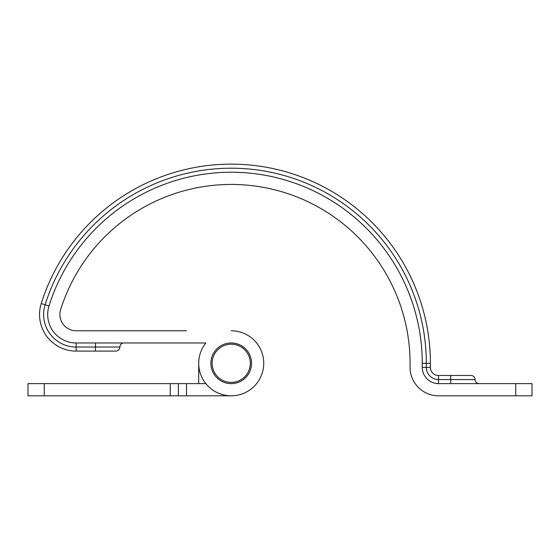 <?xml version="1.0" encoding="UTF-8"?>
<svg xmlns="http://www.w3.org/2000/svg" width="560" height="560" viewBox="0 0 560 560"><rect width="100%" height="100%" fill="white"/><g stroke="black" fill="none" stroke-linecap="round" stroke-linejoin="round"><path stroke-width="0.84" d="M44.261 395.808L170.261 395.808L170.261 383.621L44.261 383.621L44.261 395.808L28 395.808L28 383.621L44.261 383.621M198.709 383.621L198.709 363.293A32.515 32.515 0 0 0 231.224 395.808A32.515 32.515 0 0 0 263.739 363.293A32.515 32.515 0 0 0 231.224 330.778A32.515 32.515 0 0 1 263.739 363.293A32.515 32.515 0 0 1 231.224 395.808L170.261 395.808M170.261 383.621L186.515 383.621L186.515 395.808M205.842 383.621L186.515 383.621M178.388 383.621L178.388 395.808M198.709 370.608L199.542 370.608M123.921 342.972A4.067 4.067 0 0 0 119.861 347.039A4.067 4.067 0 0 1 115.794 351.099L76.132 351.099A36.582 36.582 0 0 1 41.237 303.548A199.164 199.164 0 0 1 430.388 363.293L430.388 367.36A8.127 8.127 0 0 0 438.515 375.487L471.03 375.487A4.067 4.067 0 0 1 475.097 379.554A4.067 4.067 0 0 0 471.03 375.487M186.515 330.778L76.132 330.778A16.261 16.261 0 0 1 60.627 309.645A178.836 178.836 0 0 1 410.067 363.293L410.067 367.36A28.455 28.455 0 0 0 438.515 395.808L515.739 395.808L515.739 383.621L438.515 383.621A16.261 16.261 0 0 1 422.261 367.36L422.261 363.293A191.03 191.03 0 0 0 48.993 305.984A28.455 28.455 0 0 0 76.132 342.972L205.842 342.972A32.515 32.515 0 0 0 198.709 363.293M210.903 363.293A20.321 20.321 0 0 0 231.224 383.621A20.321 20.321 0 0 0 251.545 363.293A20.321 20.321 0 0 0 231.224 342.972A20.321 20.321 0 0 0 210.903 363.293M186.515 342.972L205.842 342.972M515.739 383.621L532 383.621L532 395.808L515.739 395.808M479.164 383.621A4.067 4.067 0 0 1 475.097 379.554L450.709 379.554L450.709 375.487M76.132 351.099L76.132 347.039A32.515 32.515 0 0 1 45.115 304.766A195.097 195.097 0 0 1 426.321 363.293L426.321 367.36L430.388 367.36A8.127 8.127 0 0 0 438.515 375.487A8.127 8.127 0 0 1 430.388 367.36A8.127 8.127 0 0 0 438.515 375.487L438.515 383.621M229.509 344.267A19.103 19.103 0 0 0 212.198 365.008A19.103 19.103 0 0 0 232.939 382.319A19.103 19.103 0 0 0 250.25 361.578A19.103 19.103 0 0 0 229.509 344.267M39.55 314.524A36.582 36.582 0 0 1 41.237 303.548L48.993 305.984M41.237 303.548A199.164 199.164 0 0 1 430.388 363.293L422.261 363.293M119.861 347.039L95.473 347.039L95.473 342.972M95.473 351.099L95.473 347.039L76.132 347.039L76.132 342.972M450.709 383.621L450.709 379.554L438.515 379.554A12.194 12.194 0 0 1 426.321 367.36L422.261 367.36"/></g></svg>
